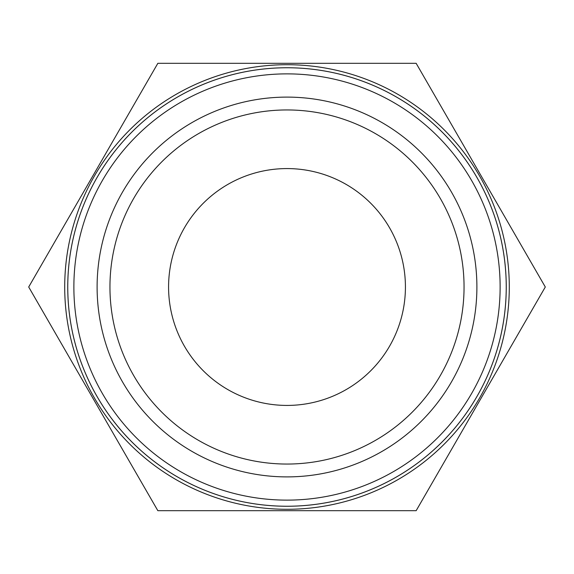 <?xml version="1.0" encoding="UTF-8"?>
<svg xmlns="http://www.w3.org/2000/svg" width="574" height="574" viewBox="0 0 574 574"><rect width="100%" height="100%" fill="white"/><g stroke="black" fill="none" stroke-linecap="round" stroke-linejoin="round"><path stroke-width="0.86" d="M73.874 287A213.126 213.126 0 0 0 287 500.126A213.126 213.126 0 0 0 500.126 287A213.126 213.126 0 0 0 287 73.874A213.126 213.126 0 0 0 73.874 287M97.106 287A189.894 189.894 0 0 0 287 476.894A189.894 189.894 0 0 0 476.894 287A189.894 189.894 0 0 0 287 97.106A189.894 189.894 0 0 0 97.106 287M509.289 287A222.289 222.289 0 0 1 287 509.289A222.289 222.289 0 0 1 64.711 287A222.289 222.289 0 0 1 287 64.711A222.289 222.289 0 0 1 509.289 287M506.254 287A219.254 219.254 0 0 1 287 506.254A219.254 219.254 0 0 1 67.746 287A219.254 219.254 0 0 1 287 67.746A219.254 219.254 0 0 1 506.254 287M67.761 287A219.239 219.239 0 0 0 287 506.239A219.239 219.239 0 0 0 506.239 287A219.239 219.239 0 0 0 287 67.761A219.239 219.239 0 0 0 67.761 287M405.423 287A118.423 118.423 0 0 0 287 168.577A118.423 118.423 0 0 0 168.577 287A118.423 118.423 0 0 0 287 405.423A118.423 118.423 0 0 0 405.423 287M464.05 287A177.05 177.05 0 0 1 287 464.05A177.05 177.05 0 0 1 109.95 287A177.05 177.05 0 0 1 287 109.95A177.05 177.05 0 0 1 464.05 287M28.7 287L157.85 510.695L416.15 510.695L545.3 287L416.15 63.305L157.85 63.305L28.7 287"/></g></svg>
